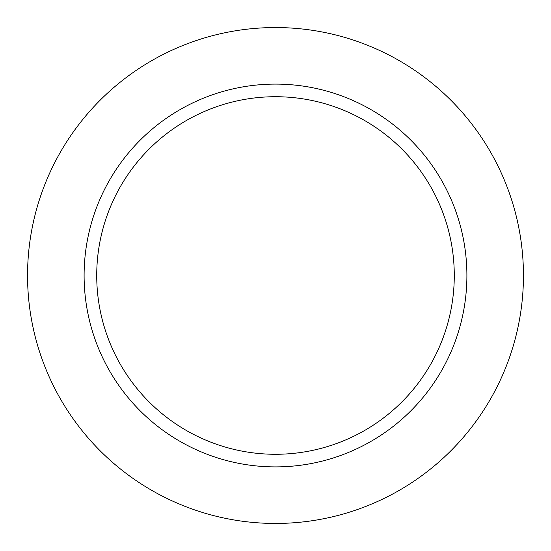 <?xml version="1.0" encoding="UTF-8"?>
<svg xmlns="http://www.w3.org/2000/svg" width="551" height="551" viewBox="0 0 551 551"><rect width="100%" height="100%" fill="white"/><g stroke="black" fill="none" stroke-linecap="round" stroke-linejoin="round"><path stroke-width="0.83" d="M523.45 275.5A247.95 247.95 0 0 0 151.525 60.768A247.95 247.95 0 0 0 151.525 490.232A247.95 247.95 0 0 0 523.45 275.5M466.897 275.5A191.397 191.397 0 0 0 275.5 84.103A191.397 191.397 0 0 0 84.103 275.5A191.397 191.397 0 0 0 275.5 466.897A191.397 191.397 0 0 0 466.897 275.5M96.721 275.5A178.779 178.779 0 0 1 364.893 120.676A178.779 178.779 0 0 1 364.893 430.324A178.779 178.779 0 0 1 96.721 275.5"/></g></svg>

